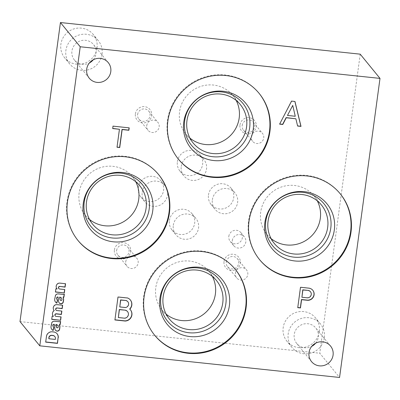 <?xml version="1.0" encoding="UTF-8"?>
<svg xmlns="http://www.w3.org/2000/svg" width="400" height="400" viewBox="0 0 400 400"><rect width="100%" height="100%" fill="white"/><g stroke="black" fill="none" stroke-linecap="round" stroke-linejoin="round"><path stroke-width="0.3" stroke-dasharray="2 1.5" d="M97.03 48.07A18.445 17.915 140.8 0 0 93.245 34.49A18.445 17.915 140.8 0 0 67.625 32.285A18.445 17.915 140.8 0 0 64.67 57.83A18.445 17.915 140.8 0 0 83.79 63.495A18.445 17.915 140.8 0 0 97.03 48.07M319.325 331.52A18.445 17.915 140.8 0 0 315.54 317.94A18.445 17.915 140.8 0 0 289.92 315.735A18.445 17.915 140.8 0 0 286.965 341.28A18.445 17.915 140.8 0 0 306.085 346.945A18.445 17.915 140.8 0 0 319.325 331.52M239.97 124.94A8.305 8.065 -39.2 0 1 253.125 119.2A8.305 8.065 -39.2 0 1 251.225 133.26A8.305 8.065 -39.2 0 1 239.97 124.94M224.025 261.49A8.305 8.065 -39.2 0 1 237.18 255.75A8.305 8.065 -39.2 0 1 235.28 269.81A8.305 8.065 -39.2 0 1 224.025 261.49M114.39 249.92A8.305 8.065 -39.2 0 1 127.55 244.18A8.305 8.065 -39.2 0 1 125.645 258.24A8.305 8.065 -39.2 0 1 114.39 249.92M135.39 113.905A8.305 8.065 -39.2 0 1 148.545 108.165A8.305 8.065 -39.2 0 1 146.645 122.225A8.305 8.065 -39.2 0 1 135.39 113.905M228.815 236.345A6.905 6.705 -39.2 0 1 240.93 232.69A6.905 6.705 -39.2 0 1 239.825 242.25A6.905 6.705 -39.2 0 1 228.815 236.345M169.405 220.54A12.895 12.525 -39.2 0 1 178.66 209.755A12.895 12.525 -39.2 0 1 192.025 213.715A12.895 12.525 -39.2 0 1 189.96 231.575A12.895 12.525 -39.2 0 1 172.05 230.03A12.895 12.525 -39.2 0 1 169.405 220.54M177.365 161.67A12.895 12.525 -39.2 0 1 186.62 150.88A12.895 12.525 -39.2 0 1 199.985 154.845A12.895 12.525 -39.2 0 1 197.92 172.7A12.895 12.525 -39.2 0 1 180.01 171.16A12.895 12.525 -39.2 0 1 177.365 161.67M138.325 187.62A12.895 12.525 -39.2 0 1 147.58 176.835A12.895 12.525 -39.2 0 1 160.945 180.8A12.895 12.525 -39.2 0 1 158.88 198.655A12.895 12.525 -39.2 0 1 140.97 197.11A12.895 12.525 -39.2 0 1 138.325 187.62M208.47 195.025A12.895 12.525 -39.2 0 1 217.725 184.235A12.895 12.525 -39.2 0 1 231.09 188.2A12.895 12.525 -39.2 0 1 229.025 206.055A12.895 12.525 -39.2 0 1 211.115 204.515A12.895 12.525 -39.2 0 1 208.47 195.025M360.215 54.17L319.78 353.23L339.565 377.46M20 321.6L319.78 353.23M114.93 319.81L117.885 296.835L127.53 297.855A6.995 6.79 -39.2 0 1 130.315 299.915M292.61 105.255L295.14 116.105L287.33 115.28M279.675 124L291.435 100.95L294.865 101.46M297.59 125.89L295.73 118.62M48.71 338.595L55.17 339.275L55.33 338.105A2.885 2.8 140.8 0 0 54.775 336.51M57.08 333.75A5.375 5.22 140.8 0 0 53.77 331.845L52.575 331.695A5.375 5.22 140.8 0 0 46.405 335.78L45.695 341.97M53.32 316.165L52.025 316.025L51.75 319.21M56.595 327.415A0.91 0.885 140.8 0 0 57.005 327.635L57.145 327.65A0.85 0.83 140.8 0 0 58.1 326.795L58.135 326.525A2.275 2.21 140.8 0 0 57.715 325.365M51.845 329.455L51.715 329.295A4.035 3.92 140.8 0 1 50.855 326.685L51.605 322.78A2.84 2.76 140.8 0 1 54.635 321.095L58.845 321.54A3.41 3.31 140.8 0 0 60.515 321.295M53.355 326.875A1.65 1.6 140.8 0 0 53.775 327.195M55.465 330.19L55.335 330.025A2.955 2.87 140.8 0 1 54.71 328.455L54.52 325.91A9.92 9.635 140.8 0 0 54.235 324.335M57.015 288.82L55.72 288.685L55.445 291.87M60.295 300.07A0.91 0.885 140.8 0 0 60.7 300.29L60.84 300.305A0.85 0.83 140.8 0 0 61.795 299.455L61.83 299.185A2.275 2.21 140.8 0 0 61.415 298.025M55.54 302.11L55.41 301.95A4.035 3.92 140.8 0 1 54.55 299.345L55.3 295.435A2.84 2.76 140.8 0 1 58.335 293.75L62.545 294.195A3.41 3.31 140.8 0 0 64.215 293.95M57.055 299.535A1.65 1.6 140.8 0 0 57.47 299.85M59.165 302.845L59.03 302.685A2.955 2.87 140.8 0 1 58.405 301.115L58.215 298.565A9.92 9.635 140.8 0 0 57.935 296.99M127.5 311.56A4.085 3.97 -39.2 0 1 124.655 318.05L118.205 317.395M127.775 301.685A3.605 3.5 -39.2 0 1 125.36 307.39L119.64 306.785M129.68 309.015A6.905 6.705 -39.2 0 1 130.42 309.805M112.71 128.42L113.015 126.145M112.885 125.985L129.2 127.855M310.43 291.715A3.74 3.63 -39.2 0 1 306.975 297.65L301.78 297.105M297.77 307.515L300.37 287.115L308.965 288.025A6.205 6.03 -39.2 0 1 312.75 290.21M64.62 289.53L59.575 289M58.72 288.485A1.235 1.2 140.8 0 0 59.445 288.835M65.405 283.71L59.415 282.93A3.495 3.395 140.8 0 0 56.855 288.65M60.925 316.87L55.855 316.34M55.19 315.86A1.25 1.215 140.8 0 0 55.72 316.175M61.71 311.05L56.64 310.515M55.965 310.035A1.25 1.215 140.8 0 0 56.51 310.355M62.495 305.23L56.505 304.46A3.495 3.395 140.8 0 0 53.75 309.96L54.1 310.39A3.845 3.735 140.8 0 0 53.21 316.045M93.3 59.76A12.285 11.93 140.8 0 0 96.005 53.57A12.285 11.93 140.8 0 0 93.485 44.53A12.285 11.93 140.8 0 0 76.425 43.06A12.285 11.93 140.8 0 0 74.46 60.07A12.285 11.93 140.8 0 0 89.42 62.93M102.045 54.205A18.445 17.915 140.8 0 0 98.26 40.63A18.445 17.915 140.8 0 0 72.64 38.425A18.445 17.915 140.8 0 0 69.685 63.965A18.445 17.915 140.8 0 0 88.805 69.635A18.445 17.915 140.8 0 0 102.045 54.205M315.595 343.21A12.285 11.93 140.8 0 0 318.3 337.02A12.285 11.93 140.8 0 0 315.78 327.98A12.285 11.93 140.8 0 0 298.72 326.51A12.285 11.93 140.8 0 0 296.755 343.52A12.285 11.93 140.8 0 0 311.715 346.38M324.34 337.655A18.445 17.915 140.8 0 0 320.555 324.08A18.445 17.915 140.8 0 0 294.935 321.875A18.445 17.915 140.8 0 0 291.98 347.415A18.445 17.915 140.8 0 0 311.1 353.085A18.445 17.915 140.8 0 0 324.34 337.655M242.195 125.51A6.335 6.15 -39.2 0 1 253.31 122.16A6.335 6.15 -39.2 0 1 252.295 130.93A6.335 6.15 -39.2 0 1 242.195 125.51M251.32 136.68A6.335 6.15 -39.2 0 1 262.43 133.33A6.335 6.15 -39.2 0 1 261.415 142.1A6.335 6.15 -39.2 0 1 251.32 136.68M226.255 262.06A6.335 6.15 -39.2 0 1 237.365 258.705A6.335 6.15 -39.2 0 1 236.35 267.475A6.335 6.15 -39.2 0 1 226.255 262.06M235.38 273.23A6.335 6.15 -39.2 0 1 246.49 269.875A6.335 6.15 -39.2 0 1 245.475 278.65A6.335 6.15 -39.2 0 1 235.38 273.23M116.62 250.49A6.335 6.15 -39.2 0 1 127.735 247.14A6.335 6.15 -39.2 0 1 126.72 255.91A6.335 6.15 -39.2 0 1 116.62 250.49M125.745 261.66A6.335 6.15 -39.2 0 1 136.855 258.31A6.335 6.15 -39.2 0 1 135.84 267.08A6.335 6.15 -39.2 0 1 125.745 261.66M137.615 114.475A6.335 6.15 -39.2 0 1 148.73 111.125A6.335 6.15 -39.2 0 1 147.715 119.895A6.335 6.15 -39.2 0 1 137.615 114.475M146.74 125.645A6.335 6.15 -39.2 0 1 157.85 122.295A6.335 6.15 -39.2 0 1 156.835 131.065A6.335 6.15 -39.2 0 1 146.74 125.645M232.285 240.59A6.905 6.705 -39.2 0 1 244.4 236.935A6.905 6.705 -39.2 0 1 243.295 246.5A6.905 6.705 -39.2 0 1 232.285 240.59M173.295 225.305A12.895 12.525 -39.2 0 1 182.55 214.52A12.895 12.525 -39.2 0 1 195.915 218.48A12.895 12.525 -39.2 0 1 193.85 236.34A12.895 12.525 -39.2 0 1 175.94 234.795A12.895 12.525 -39.2 0 1 173.295 225.305M181.255 166.435A12.895 12.525 -39.2 0 1 190.51 155.645A12.895 12.525 -39.2 0 1 203.875 159.61A12.895 12.525 -39.2 0 1 201.81 177.465A12.895 12.525 -39.2 0 1 183.9 175.925A12.895 12.525 -39.2 0 1 181.255 166.435M142.215 192.385A12.895 12.525 -39.2 0 1 151.47 181.6A12.895 12.525 -39.2 0 1 164.835 185.565A12.895 12.525 -39.2 0 1 162.77 203.42A12.895 12.525 -39.2 0 1 144.86 201.875A12.895 12.525 -39.2 0 1 142.215 192.385M212.36 199.79A12.895 12.525 -39.2 0 1 221.615 189A12.895 12.525 -39.2 0 1 234.985 192.965A12.895 12.525 -39.2 0 1 232.915 210.82A12.895 12.525 -39.2 0 1 215.01 209.28A12.895 12.525 -39.2 0 1 212.36 199.79M235.195 269.235A52.065 50.56 140.8 0 0 234.995 268.985A52.065 50.56 140.8 0 0 162.69 262.755A52.065 50.56 140.8 0 0 154.345 334.845A52.065 50.56 140.8 0 0 154.55 335.095M212.375 276.45A30.42 29.54 140.8 0 0 209.155 271.56A30.42 29.54 140.8 0 0 166.905 267.92A30.42 29.54 140.8 0 0 162.03 310.045A30.42 29.54 140.8 0 0 166.18 314.18M258.995 93.215A52.065 50.56 140.8 0 0 258.79 92.965A52.065 50.56 140.8 0 0 186.485 86.735A52.065 50.56 140.8 0 0 178.145 158.83A52.065 50.56 140.8 0 0 178.35 159.08M236.175 100.43A30.42 29.54 140.8 0 0 232.955 95.54A30.42 29.54 140.8 0 0 190.705 91.9A30.42 29.54 140.8 0 0 185.83 134.025A30.42 29.54 140.8 0 0 189.98 138.16M89.51 219.425A30.42 29.54 -39.2 0 1 85.365 215.29A30.42 29.54 -39.2 0 1 79.125 192.905A30.42 29.54 -39.2 0 1 100.955 167.46A30.42 29.54 -39.2 0 1 132.485 176.805A30.42 29.54 -39.2 0 1 135.71 181.695M77.88 240.34A52.065 50.56 -39.2 0 1 77.675 240.095A52.065 50.56 -39.2 0 1 66.995 201.78A52.065 50.56 -39.2 0 1 104.36 158.235A52.065 50.56 -39.2 0 1 158.325 174.23A52.065 50.56 -39.2 0 1 158.53 174.48M271.09 238.585A30.42 29.54 -39.2 0 1 266.945 234.45A30.42 29.54 -39.2 0 1 260.705 212.065A30.42 29.54 -39.2 0 1 282.535 186.62A30.42 29.54 -39.2 0 1 314.065 195.965A30.42 29.54 -39.2 0 1 317.29 200.855M259.46 259.5A52.065 50.56 -39.2 0 1 259.255 259.25A52.065 50.56 -39.2 0 1 248.575 220.94A52.065 50.56 -39.2 0 1 285.94 177.39A52.065 50.56 -39.2 0 1 339.905 193.39A52.065 50.56 -39.2 0 1 340.11 193.64M117.035 147.095L119.31 129.115M108.26 62.62L93.485 44.53M89.23 78.16L74.46 60.07M98.26 40.63L93.245 34.49M69.685 63.965L64.67 57.83M330.555 346.07L315.78 327.98M311.525 361.61L296.755 343.52M320.555 324.08L315.54 317.94M291.98 347.415L286.965 341.28M243.495 130.17L252.62 141.34M253.31 122.16L262.43 133.33M227.555 266.72L236.675 277.89M237.365 258.705L246.49 269.875M117.92 255.15L127.045 266.325M127.735 247.14L136.855 258.31M138.915 119.135L148.04 130.31M148.73 111.125L157.85 122.295M230.235 241.425L233.7 245.675M240.93 232.69L244.4 236.935M172.05 230.03L175.94 234.795M192.025 213.715L195.915 218.48M180.01 171.16L183.9 175.925M199.985 154.845L203.875 159.61M140.97 197.11L144.86 201.875M160.945 180.8L164.835 185.565M211.115 204.515L215.01 209.28M231.09 188.2L234.985 192.965M235.4 269.485L234.995 268.985M154.755 335.35L154.345 334.845M216.525 280.585L209.155 271.56M169.4 319.07L162.03 310.045M259.2 93.465L258.79 92.965M178.55 159.33L178.145 158.83M240.325 104.565L232.955 95.54M193.2 143.05L185.83 134.025M85.365 215.29L92.735 224.315M132.485 176.805L139.855 185.83M77.675 240.095L78.085 240.595M158.325 174.23L158.735 174.73M266.945 234.45L274.315 243.475M314.065 195.965L321.435 204.99M259.255 259.25L259.665 259.755M339.905 193.39L340.315 193.89"/><path stroke-width="0.6" d="M60.435 22.54L20 321.6L39.785 345.83L339.565 377.46L380 78.4L360.215 54.17L60.435 22.54L80.22 46.77L380 78.4M300.505 287.28L309.1 288.185A6.205 6.03 -39.2 0 1 307.775 300.315L301.585 299.685L300.465 307.945L297.75 307.66L300.505 287.28M294.96 101.47L301.015 126.395L297.625 126.04L295.865 118.785L286.265 117.77L282.78 124.475L279.6 124.14L291.57 101.115L294.96 101.47M58.65 288.41A1.235 1.2 140.8 0 1 59.77 286.42L65.1 287.13L65.56 283.725L59.545 283.09A3.495 3.395 140.8 0 0 57.145 288.985L55.855 288.845L55.425 292.015L64.31 292.95L64.77 289.545L59.575 289A1.235 1.2 140.8 0 1 58.78 288.57L58.65 288.41A1.235 1.2 140.8 0 0 58.72 288.485M59.9 286.58A1.235 1.2 140.8 0 0 58.78 288.57M56.985 299.455A1.65 1.6 140.8 0 1 56.645 298.24L56.705 297.82A0.965 0.94 140.8 0 1 57.775 296.975L58.065 297.15A9.92 9.635 140.8 0 1 58.35 298.73L58.54 301.275A2.955 2.87 140.8 0 0 60.715 303.805L60.92 303.82A2.275 2.21 140.8 0 0 63.12 302.54L63.23 302.265A17.05 16.555 140.8 0 0 63.63 299.325L63.26 297.135L63.925 297.215L64.345 294.11A3.41 3.31 140.8 0 1 62.675 294.355L58.465 293.915A2.84 2.76 140.8 0 0 55.435 295.6L54.68 299.505A4.035 3.92 140.8 0 0 56.845 303.14L57.605 300.01A1.65 1.6 140.8 0 1 57.115 299.615L56.985 299.455A1.65 1.6 140.8 0 0 57.055 299.535M57.91 297.135A0.965 0.94 140.8 0 0 56.835 297.98L56.78 298.405A1.65 1.6 140.8 0 0 57.115 299.615M56.98 308.1A1.25 1.215 140.8 0 0 56.025 310.12L55.895 309.96A1.25 1.215 140.8 0 1 56.85 307.94L62.19 308.65L62.65 305.245L56.635 304.625A3.495 3.395 140.8 0 0 53.88 310.125L54.23 310.555A3.845 3.735 140.8 0 0 53.45 316.325L52.155 316.19L51.73 319.355L60.615 320.295L61.075 316.89L55.855 316.34A1.25 1.215 140.8 0 1 55.255 315.945L55.125 315.785A1.25 1.215 140.8 0 0 55.19 315.86M56.025 310.12A1.25 1.215 140.8 0 0 56.64 310.515L61.86 311.065L61.4 314.47L56.23 313.925A1.25 1.215 140.8 0 0 55.255 315.945M53.29 326.795A1.65 1.6 140.8 0 1 52.95 325.585L53.01 325.16A0.965 0.94 140.8 0 1 54.08 324.315L54.37 324.495A9.92 9.635 140.8 0 1 54.65 326.07L54.84 328.615A2.955 2.87 140.8 0 0 57.02 331.15L57.225 331.16A2.275 2.21 140.8 0 0 59.425 329.88L59.535 329.61A17.05 16.555 140.8 0 0 59.93 326.665L59.565 324.475L60.23 324.555L60.65 321.455A3.41 3.31 140.8 0 1 58.98 321.7L54.77 321.255A2.84 2.76 140.8 0 0 51.735 322.94L50.985 326.85A4.035 3.92 140.8 0 0 53.15 330.48L53.905 327.355A1.65 1.6 140.8 0 1 53.42 326.96L53.29 326.795A1.65 1.6 140.8 0 0 53.355 326.875M54.21 324.48A0.965 0.94 140.8 0 0 53.14 325.32L53.08 325.745A1.65 1.6 140.8 0 0 53.42 326.96M58.25 337.79A5.375 5.22 140.8 0 0 53.9 332.005L52.705 331.855A5.375 5.22 140.8 0 0 46.535 335.94L45.675 342.115L57.495 343.365L58.115 337.63A5.375 5.22 140.8 0 0 57.08 333.75M110.78 71.66A12.285 11.93 140.8 0 0 108.26 62.62A12.285 11.93 140.8 0 0 91.2 61.15A12.285 11.93 140.8 0 0 89.23 78.16A12.285 11.93 140.8 0 0 101.965 81.935A12.285 11.93 140.8 0 0 110.78 71.66M333.075 355.11A12.285 11.93 140.8 0 0 330.555 346.07A12.285 11.93 140.8 0 0 313.495 344.6A12.285 11.93 140.8 0 0 311.525 361.61A12.285 11.93 140.8 0 0 324.26 365.385A12.285 11.93 140.8 0 0 333.075 355.11M246.085 307.8A52.065 50.56 140.8 0 0 235.4 269.485A52.065 50.56 140.8 0 0 163.095 263.255A52.065 50.56 140.8 0 0 154.755 335.35A52.065 50.56 140.8 0 0 208.72 351.345A52.065 50.56 140.8 0 0 246.085 307.8M269.88 131.78A52.065 50.56 140.8 0 0 259.2 93.465A52.065 50.56 140.8 0 0 186.895 87.235A52.065 50.56 140.8 0 0 178.55 159.33A52.065 50.56 140.8 0 0 232.515 175.325A52.065 50.56 140.8 0 0 269.88 131.78M67.405 202.28A52.065 50.56 -39.2 0 1 104.77 158.735A52.065 50.56 -39.2 0 1 158.735 174.73A52.065 50.56 -39.2 0 1 150.39 246.82A52.065 50.56 -39.2 0 1 78.085 240.595A52.065 50.56 -39.2 0 1 67.405 202.28M248.985 221.44A52.065 50.56 -39.2 0 1 286.35 177.895A52.065 50.56 -39.2 0 1 340.315 193.89A52.065 50.56 -39.2 0 1 331.97 265.98A52.065 50.56 -39.2 0 1 259.665 259.755A52.065 50.56 -39.2 0 1 248.985 221.44M39.785 345.83L80.22 46.77M127.665 298.015A6.995 6.79 -39.2 0 1 129.815 309.18A6.905 6.705 -39.2 0 1 125.17 321.04L114.91 319.955L118.015 297L127.665 298.015M113.015 126.145L129.2 127.855L128.875 130.275L122.16 129.565L119.735 147.525L117.015 147.24L119.445 129.275L112.69 128.565L113.015 126.145M126.14 300.64A3.605 3.5 -39.2 0 1 125.49 307.55L119.775 306.945L120.705 300.07L126.005 300.48A3.605 3.5 -39.2 0 1 127.775 301.685M295.27 116.27L287.46 115.445L292.74 105.42L295.27 116.27M130.315 299.915A6.995 6.79 -39.2 0 1 129.68 309.015L129.815 309.18M287.46 115.445L292.74 105.42M294.865 101.46L300.885 126.235L297.59 125.89M295.865 118.785L286.13 117.61L282.645 124.31L279.675 124M55.3 339.435L55.46 338.265A2.885 2.8 140.8 0 0 52.945 335.59L52.14 335.515A2.625 2.545 140.8 0 0 49.025 337.5L48.84 338.755L55.3 339.435M55.4 330.105A2.955 2.87 140.8 0 0 56.885 330.99L57.09 331A2.275 2.21 140.8 0 0 59.29 329.72L59.535 329.61M54.775 336.51A2.885 2.8 140.8 0 0 52.815 335.425L52.005 335.355A2.625 2.545 140.8 0 0 48.89 337.34L48.84 338.755M45.695 341.97L57.365 343.205L58.115 337.63M57.135 327.795L57.275 327.81A0.85 0.83 140.8 0 0 58.23 326.955L58.265 326.69A2.275 2.21 140.8 0 0 56.73 324.745L56.045 324.67L56.49 327.16A0.91 0.885 140.8 0 0 57.135 327.795M51.75 319.21L60.615 320.295M57.715 325.365A2.275 2.21 140.8 0 0 56.6 324.58L55.915 324.51L56.355 326.995A0.91 0.885 140.8 0 0 56.595 327.415M59.405 329.445A17.05 16.555 140.8 0 0 59.8 326.505L59.43 324.315L60.1 324.395L60.485 321.52M51.78 329.375A4.035 3.92 140.8 0 0 53.015 330.32L53.76 327.265M54.08 324.315L54.37 324.495M60.835 300.45L60.97 300.465A0.85 0.83 140.8 0 0 61.925 299.615L61.965 299.345A2.275 2.21 140.8 0 0 60.425 297.4L59.74 297.33L60.185 299.815A0.91 0.885 140.8 0 0 60.835 300.45M55.445 291.87L64.31 292.95M61.415 298.025A2.275 2.21 140.8 0 0 60.295 297.24L59.61 297.165L60.055 299.655A0.91 0.885 140.8 0 0 60.295 300.07M59.1 302.765A2.955 2.87 140.8 0 0 60.585 303.645L60.79 303.655A2.275 2.21 140.8 0 0 62.99 302.375L63.1 302.105A17.05 16.555 140.8 0 0 63.495 299.16L63.13 296.97L63.795 297.05L64.185 294.175M55.475 302.03A4.035 3.92 140.8 0 0 56.715 302.975L57.455 299.925M57.775 296.975L58.065 297.15M125.52 310.34A4.085 3.97 -39.2 0 1 124.79 318.215L118.34 317.555L119.405 309.67L125.39 310.175A4.085 3.97 -39.2 0 1 127.5 311.56M118.34 317.555L119.275 309.505L125.39 310.175M119.775 306.945L120.57 299.905L126.005 300.48M130.42 309.805A6.905 6.705 -39.2 0 1 125.04 320.875L114.93 319.81M308.52 290.58A3.74 3.63 -39.2 0 1 310.81 295.885A3.74 3.63 -39.2 0 1 307.11 297.815L301.91 297.265L302.895 289.985L308.39 290.415A3.74 3.63 -39.2 0 1 310.43 291.715M301.91 297.265L302.765 289.825L308.39 290.415M312.75 290.21A6.205 6.03 -39.2 0 1 307.645 300.155L301.45 299.525L300.335 307.785L297.77 307.515M64.18 292.79L64.62 289.53M59.77 286.42L64.965 286.97L65.405 283.71M56.855 288.65A3.495 3.395 140.8 0 0 57.015 288.82L57.145 288.985M60.48 320.13L60.925 316.87M61.71 311.05L61.27 314.31L56.1 313.765A1.25 1.215 140.8 0 0 55.125 315.785M56.85 307.94L62.055 308.49L62.495 305.23M53.21 316.045A3.845 3.735 140.8 0 0 53.32 316.165L53.45 316.325M89.42 62.93A12.285 11.93 140.8 0 0 93.3 59.76M311.715 346.38A12.285 11.93 140.8 0 0 315.595 343.21M154.55 335.095A52.065 50.56 140.8 0 0 208.47 350.795A52.065 50.56 140.8 0 0 245.675 307.295A52.065 50.56 140.8 0 0 235.195 269.235M229.4 305.58A35.45 34.43 140.8 0 0 181.36 270.075A35.45 34.43 140.8 0 0 173.245 330.09A35.45 34.43 140.8 0 0 229.4 305.58M225.86 303.76A33.155 32.2 140.8 0 0 180.93 270.555A33.155 32.2 140.8 0 0 173.34 326.68A33.155 32.2 140.8 0 0 225.86 303.76M222.765 302.97A30.42 29.54 140.8 0 0 216.525 280.585A30.42 29.54 140.8 0 0 174.275 276.945A30.42 29.54 140.8 0 0 169.4 319.07A30.42 29.54 140.8 0 0 200.935 328.415A30.42 29.54 140.8 0 0 222.765 302.97M166.18 314.18A30.42 29.54 140.8 0 0 196.395 318.385A30.42 29.54 140.8 0 0 215.395 293.945A30.42 29.54 140.8 0 0 212.375 276.45M178.35 159.08A52.065 50.56 140.8 0 0 232.265 174.775A52.065 50.56 140.8 0 0 269.475 131.28A52.065 50.56 140.8 0 0 258.995 93.215M253.2 129.56A35.45 34.43 140.8 0 0 205.16 94.06A35.45 34.43 140.8 0 0 197.045 154.07A35.45 34.43 140.8 0 0 253.2 129.56M249.655 127.74A33.155 32.2 140.8 0 0 204.73 94.535A33.155 32.2 140.8 0 0 197.14 150.665A33.155 32.2 140.8 0 0 249.655 127.74M246.565 126.955A30.42 29.54 140.8 0 0 240.325 104.565A30.42 29.54 140.8 0 0 198.075 100.925A30.42 29.54 140.8 0 0 193.2 143.05A30.42 29.54 140.8 0 0 224.73 152.395A30.42 29.54 140.8 0 0 246.565 126.955M189.98 138.16A30.42 29.54 140.8 0 0 220.195 142.365A30.42 29.54 140.8 0 0 239.195 117.93A30.42 29.54 140.8 0 0 236.175 100.43M135.71 181.695A30.42 29.54 -39.2 0 1 127.61 218.93A30.42 29.54 -39.2 0 1 89.51 219.425M86.495 201.93A30.42 29.54 -39.2 0 1 108.325 176.485A30.42 29.54 -39.2 0 1 139.855 185.83A30.42 29.54 -39.2 0 1 134.985 227.955A30.42 29.54 -39.2 0 1 92.735 224.315A30.42 29.54 -39.2 0 1 86.495 201.93M84.225 202.15A33.155 32.2 -39.2 0 1 136.745 179.23A33.155 32.2 -39.2 0 1 129.155 235.355A33.155 32.2 -39.2 0 1 84.225 202.15M83.27 203.495A35.45 34.43 -39.2 0 1 139.425 178.985A35.45 34.43 -39.2 0 1 131.31 239A35.45 34.43 -39.2 0 1 83.27 203.495M158.53 174.48A52.065 50.56 -39.2 0 1 149.985 246.32A52.065 50.56 -39.2 0 1 77.88 240.34M317.29 200.855A30.42 29.54 -39.2 0 1 309.195 238.09A30.42 29.54 -39.2 0 1 271.09 238.585M268.075 221.085A30.42 29.54 -39.2 0 1 289.905 195.645A30.42 29.54 -39.2 0 1 321.435 204.99A30.42 29.54 -39.2 0 1 316.565 247.115A30.42 29.54 -39.2 0 1 274.315 243.475A30.42 29.54 -39.2 0 1 268.075 221.085M265.805 221.31A33.155 32.2 -39.2 0 1 318.325 198.385A33.155 32.2 -39.2 0 1 310.735 254.515A33.155 32.2 -39.2 0 1 265.805 221.31M264.85 222.655A35.45 34.43 -39.2 0 1 321.005 198.145A35.45 34.43 -39.2 0 1 312.89 258.16A35.45 34.43 -39.2 0 1 264.85 222.655M340.11 193.64A52.065 50.56 -39.2 0 1 331.565 265.48A52.065 50.56 -39.2 0 1 259.46 259.5M119.445 129.275L112.71 128.42M129.05 127.835L128.74 130.11L122.03 129.405L119.6 147.365L117.035 147.095"/></g></svg>
